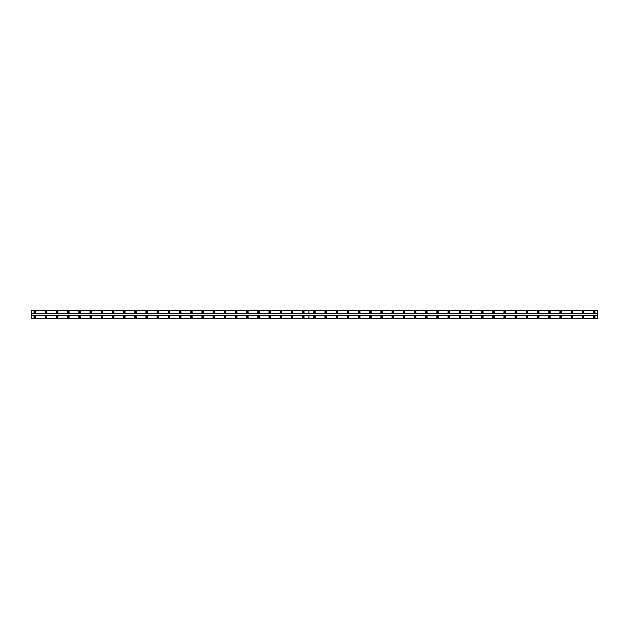 <?xml version="1.0" encoding="UTF-8"?>
<svg xmlns="http://www.w3.org/2000/svg" width="629" height="629" viewBox="0 0 629 629"><rect width="100%" height="100%" fill="white"/><g stroke="black" fill="none" stroke-linecap="round" stroke-linejoin="round"><path stroke-width="0.94" d="M45.996 316.12A0.841 0.841 0 0 0 45.154 316.961A0.841 0.841 0 0 0 45.996 317.802A0.841 0.841 0 0 0 46.837 316.961A0.841 0.841 0 0 0 45.996 316.12M57.184 316.12A0.841 0.841 0 0 0 56.343 316.961A0.841 0.841 0 0 0 57.184 317.802A0.841 0.841 0 0 0 58.017 316.961A0.841 0.841 0 0 0 57.184 316.12M68.372 316.12A0.841 0.841 0 0 0 67.531 316.961A0.841 0.841 0 0 0 68.372 317.802A0.841 0.841 0 0 0 69.206 316.961A0.841 0.841 0 0 0 68.372 316.12M79.561 316.12A0.841 0.841 0 0 0 78.719 316.961A0.841 0.841 0 0 0 79.561 317.802A0.841 0.841 0 0 0 80.394 316.961A0.841 0.841 0 0 0 79.561 316.12M90.749 316.12A0.841 0.841 0 0 0 89.908 316.961A0.841 0.841 0 0 0 90.749 317.802A0.841 0.841 0 0 0 91.582 316.961A0.841 0.841 0 0 0 90.749 316.12M101.929 316.12A0.841 0.841 0 0 0 101.096 316.961A0.841 0.841 0 0 0 101.929 317.802A0.841 0.841 0 0 0 102.771 316.961A0.841 0.841 0 0 0 101.929 316.12M113.118 316.12A0.841 0.841 0 0 0 112.284 316.961A0.841 0.841 0 0 0 113.118 317.802A0.841 0.841 0 0 0 113.959 316.961A0.841 0.841 0 0 0 113.118 316.12M124.306 316.12A0.841 0.841 0 0 0 123.473 316.961A0.841 0.841 0 0 0 124.306 317.802A0.841 0.841 0 0 0 125.147 316.961A0.841 0.841 0 0 0 124.306 316.12M135.494 316.12A0.841 0.841 0 0 0 134.653 316.961A0.841 0.841 0 0 0 135.494 317.802A0.841 0.841 0 0 0 136.336 316.961A0.841 0.841 0 0 0 135.494 316.12M146.683 316.12A0.841 0.841 0 0 0 145.842 316.961A0.841 0.841 0 0 0 146.683 317.802A0.841 0.841 0 0 0 147.524 316.961A0.841 0.841 0 0 0 146.683 316.12M157.871 316.12A0.841 0.841 0 0 0 157.03 316.961A0.841 0.841 0 0 0 157.871 317.802A0.841 0.841 0 0 0 158.712 316.961A0.841 0.841 0 0 0 157.871 316.12M169.059 316.12A0.841 0.841 0 0 0 168.218 316.961A0.841 0.841 0 0 0 169.059 317.802A0.841 0.841 0 0 0 169.901 316.961A0.841 0.841 0 0 0 169.059 316.12M180.248 316.12A0.841 0.841 0 0 0 179.407 316.961A0.841 0.841 0 0 0 180.248 317.802A0.841 0.841 0 0 0 181.089 316.961A0.841 0.841 0 0 0 180.248 316.12M191.436 316.12A0.841 0.841 0 0 0 190.595 316.961A0.841 0.841 0 0 0 191.436 317.802A0.841 0.841 0 0 0 192.277 316.961A0.841 0.841 0 0 0 191.436 316.12M202.624 316.12A0.841 0.841 0 0 0 201.783 316.961A0.841 0.841 0 0 0 202.624 317.802A0.841 0.841 0 0 0 203.458 316.961A0.841 0.841 0 0 0 202.624 316.12M213.813 316.12A0.841 0.841 0 0 0 212.972 316.961A0.841 0.841 0 0 0 213.813 317.802A0.841 0.841 0 0 0 214.646 316.961A0.841 0.841 0 0 0 213.813 316.12M225.001 316.12A0.841 0.841 0 0 0 224.16 316.961A0.841 0.841 0 0 0 225.001 317.802A0.841 0.841 0 0 0 225.835 316.961A0.841 0.841 0 0 0 225.001 316.12M236.189 316.12A0.841 0.841 0 0 0 235.348 316.961A0.841 0.841 0 0 0 236.189 317.802A0.841 0.841 0 0 0 237.023 316.961A0.841 0.841 0 0 0 236.189 316.12M247.37 316.12A0.841 0.841 0 0 0 246.537 316.961A0.841 0.841 0 0 0 247.37 317.802A0.841 0.841 0 0 0 248.211 316.961A0.841 0.841 0 0 0 247.37 316.12M258.558 316.12A0.841 0.841 0 0 0 257.725 316.961A0.841 0.841 0 0 0 258.558 317.802A0.841 0.841 0 0 0 259.4 316.961A0.841 0.841 0 0 0 258.558 316.12M269.747 316.12A0.841 0.841 0 0 0 268.913 316.961A0.841 0.841 0 0 0 269.747 317.802A0.841 0.841 0 0 0 270.588 316.961A0.841 0.841 0 0 0 269.747 316.12M280.935 316.12A0.841 0.841 0 0 0 280.102 316.961A0.841 0.841 0 0 0 280.935 317.802A0.841 0.841 0 0 0 281.776 316.961A0.841 0.841 0 0 0 280.935 316.12M292.123 316.12A0.841 0.841 0 0 0 291.282 316.961A0.841 0.841 0 0 0 292.123 317.802A0.841 0.841 0 0 0 292.965 316.961A0.841 0.841 0 0 0 292.123 316.12M303.312 316.12A0.841 0.841 0 0 0 302.47 316.961A0.841 0.841 0 0 0 303.312 317.802A0.841 0.841 0 0 0 304.153 316.961A0.841 0.841 0 0 0 303.312 316.12M34.807 316.12A0.841 0.841 0 0 0 33.966 316.961A0.841 0.841 0 0 0 34.807 317.802A0.841 0.841 0 0 0 35.649 316.961A0.841 0.841 0 0 0 34.807 316.12M45.996 311.198A0.841 0.841 0 0 0 45.154 312.039A0.841 0.841 0 0 0 45.996 312.88A0.841 0.841 0 0 0 46.837 312.039A0.841 0.841 0 0 0 45.996 311.198M57.184 311.198A0.841 0.841 0 0 0 56.343 312.039A0.841 0.841 0 0 0 57.184 312.88A0.841 0.841 0 0 0 58.017 312.039A0.841 0.841 0 0 0 57.184 311.198M68.372 311.198A0.841 0.841 0 0 0 67.531 312.039A0.841 0.841 0 0 0 68.372 312.88A0.841 0.841 0 0 0 69.206 312.039A0.841 0.841 0 0 0 68.372 311.198M79.561 311.198A0.841 0.841 0 0 0 78.719 312.039A0.841 0.841 0 0 0 79.561 312.88A0.841 0.841 0 0 0 80.394 312.039A0.841 0.841 0 0 0 79.561 311.198M90.749 311.198A0.841 0.841 0 0 0 89.908 312.039A0.841 0.841 0 0 0 90.749 312.88A0.841 0.841 0 0 0 91.582 312.039A0.841 0.841 0 0 0 90.749 311.198M101.929 311.198A0.841 0.841 0 0 0 101.096 312.039A0.841 0.841 0 0 0 101.929 312.88A0.841 0.841 0 0 0 102.771 312.039A0.841 0.841 0 0 0 101.929 311.198M113.118 311.198A0.841 0.841 0 0 0 112.284 312.039A0.841 0.841 0 0 0 113.118 312.88A0.841 0.841 0 0 0 113.959 312.039A0.841 0.841 0 0 0 113.118 311.198M124.306 311.198A0.841 0.841 0 0 0 123.473 312.039A0.841 0.841 0 0 0 124.306 312.88A0.841 0.841 0 0 0 125.147 312.039A0.841 0.841 0 0 0 124.306 311.198M135.494 311.198A0.841 0.841 0 0 0 134.653 312.039A0.841 0.841 0 0 0 135.494 312.88A0.841 0.841 0 0 0 136.336 312.039A0.841 0.841 0 0 0 135.494 311.198M146.683 311.198A0.841 0.841 0 0 0 145.842 312.039A0.841 0.841 0 0 0 146.683 312.88A0.841 0.841 0 0 0 147.524 312.039A0.841 0.841 0 0 0 146.683 311.198M157.871 311.198A0.841 0.841 0 0 0 157.03 312.039A0.841 0.841 0 0 0 157.871 312.88A0.841 0.841 0 0 0 158.712 312.039A0.841 0.841 0 0 0 157.871 311.198M169.059 311.198A0.841 0.841 0 0 0 168.218 312.039A0.841 0.841 0 0 0 169.059 312.88A0.841 0.841 0 0 0 169.901 312.039A0.841 0.841 0 0 0 169.059 311.198M180.248 311.198A0.841 0.841 0 0 0 179.407 312.039A0.841 0.841 0 0 0 180.248 312.88A0.841 0.841 0 0 0 181.089 312.039A0.841 0.841 0 0 0 180.248 311.198M191.436 311.198A0.841 0.841 0 0 0 190.595 312.039A0.841 0.841 0 0 0 191.436 312.88A0.841 0.841 0 0 0 192.277 312.039A0.841 0.841 0 0 0 191.436 311.198M202.624 311.198A0.841 0.841 0 0 0 201.783 312.039A0.841 0.841 0 0 0 202.624 312.88A0.841 0.841 0 0 0 203.458 312.039A0.841 0.841 0 0 0 202.624 311.198M213.813 311.198A0.841 0.841 0 0 0 212.972 312.039A0.841 0.841 0 0 0 213.813 312.88A0.841 0.841 0 0 0 214.646 312.039A0.841 0.841 0 0 0 213.813 311.198M225.001 311.198A0.841 0.841 0 0 0 224.16 312.039A0.841 0.841 0 0 0 225.001 312.88A0.841 0.841 0 0 0 225.835 312.039A0.841 0.841 0 0 0 225.001 311.198M236.189 311.198A0.841 0.841 0 0 0 235.348 312.039A0.841 0.841 0 0 0 236.189 312.88A0.841 0.841 0 0 0 237.023 312.039A0.841 0.841 0 0 0 236.189 311.198M247.37 311.198A0.841 0.841 0 0 0 246.537 312.039A0.841 0.841 0 0 0 247.37 312.88A0.841 0.841 0 0 0 248.211 312.039A0.841 0.841 0 0 0 247.37 311.198M258.558 311.198A0.841 0.841 0 0 0 257.725 312.039A0.841 0.841 0 0 0 258.558 312.88A0.841 0.841 0 0 0 259.4 312.039A0.841 0.841 0 0 0 258.558 311.198M269.747 311.198A0.841 0.841 0 0 0 268.913 312.039A0.841 0.841 0 0 0 269.747 312.88A0.841 0.841 0 0 0 270.588 312.039A0.841 0.841 0 0 0 269.747 311.198M280.935 311.198A0.841 0.841 0 0 0 280.102 312.039A0.841 0.841 0 0 0 280.935 312.88A0.841 0.841 0 0 0 281.776 312.039A0.841 0.841 0 0 0 280.935 311.198M292.123 311.198A0.841 0.841 0 0 0 291.282 312.039A0.841 0.841 0 0 0 292.123 312.88A0.841 0.841 0 0 0 292.965 312.039A0.841 0.841 0 0 0 292.123 311.198M303.312 311.198A0.841 0.841 0 0 0 302.47 312.039A0.841 0.841 0 0 0 303.312 312.88A0.841 0.841 0 0 0 304.153 312.039A0.841 0.841 0 0 0 303.312 311.198M34.807 311.198A0.841 0.841 0 0 0 33.966 312.039A0.841 0.841 0 0 0 34.807 312.88A0.841 0.841 0 0 0 35.649 312.039A0.841 0.841 0 0 0 34.807 311.198M45.996 312.542A0.503 0.503 0 0 1 45.492 312.039A0.503 0.503 0 0 1 45.996 311.536A0.503 0.503 0 0 1 46.499 312.039A0.503 0.503 0 0 1 45.996 312.542M57.184 312.542A0.503 0.503 0 0 1 56.681 312.039A0.503 0.503 0 0 1 57.184 311.536A0.503 0.503 0 0 1 57.687 312.039A0.503 0.503 0 0 1 57.184 312.542M68.372 312.542A0.503 0.503 0 0 1 67.869 312.039A0.503 0.503 0 0 1 68.372 311.536A0.503 0.503 0 0 1 68.876 312.039A0.503 0.503 0 0 1 68.372 312.542M79.561 312.542A0.503 0.503 0 0 1 79.057 312.039A0.503 0.503 0 0 1 79.561 311.536A0.503 0.503 0 0 1 80.064 312.039A0.503 0.503 0 0 1 79.561 312.542M90.749 312.542A0.503 0.503 0 0 1 90.238 312.039A0.503 0.503 0 0 1 90.749 311.536A0.503 0.503 0 0 1 91.252 312.039A0.503 0.503 0 0 1 90.749 312.542M101.929 312.542A0.503 0.503 0 0 1 101.426 312.039A0.503 0.503 0 0 1 101.929 311.536A0.503 0.503 0 0 1 102.433 312.039A0.503 0.503 0 0 1 101.929 312.542M113.118 312.542A0.503 0.503 0 0 1 112.615 312.039A0.503 0.503 0 0 1 113.118 311.536A0.503 0.503 0 0 1 113.621 312.039A0.503 0.503 0 0 1 113.118 312.542M124.306 312.542A0.503 0.503 0 0 1 123.803 312.039A0.503 0.503 0 0 1 124.306 311.536A0.503 0.503 0 0 1 124.809 312.039A0.503 0.503 0 0 1 124.306 312.542M135.494 312.542A0.503 0.503 0 0 1 134.991 312.039A0.503 0.503 0 0 1 135.494 311.536A0.503 0.503 0 0 1 135.998 312.039A0.503 0.503 0 0 1 135.494 312.542M146.683 312.542A0.503 0.503 0 0 1 146.18 312.039A0.503 0.503 0 0 1 146.683 311.536A0.503 0.503 0 0 1 147.186 312.039A0.503 0.503 0 0 1 146.683 312.542M157.871 312.542A0.503 0.503 0 0 1 157.368 312.039A0.503 0.503 0 0 1 157.871 311.536A0.503 0.503 0 0 1 158.374 312.039A0.503 0.503 0 0 1 157.871 312.542M169.059 312.542A0.503 0.503 0 0 1 168.556 312.039A0.503 0.503 0 0 1 169.059 311.536A0.503 0.503 0 0 1 169.563 312.039A0.503 0.503 0 0 1 169.059 312.542M180.248 312.542A0.503 0.503 0 0 1 179.745 312.039A0.503 0.503 0 0 1 180.248 311.536A0.503 0.503 0 0 1 180.751 312.039A0.503 0.503 0 0 1 180.248 312.542M191.436 312.542A0.503 0.503 0 0 1 190.933 312.039A0.503 0.503 0 0 1 191.436 311.536A0.503 0.503 0 0 1 191.939 312.039A0.503 0.503 0 0 1 191.436 312.542M202.624 312.542A0.503 0.503 0 0 1 202.121 312.039A0.503 0.503 0 0 1 202.624 311.536A0.503 0.503 0 0 1 203.128 312.039A0.503 0.503 0 0 1 202.624 312.542M213.813 312.542A0.503 0.503 0 0 1 213.31 312.039A0.503 0.503 0 0 1 213.813 311.536A0.503 0.503 0 0 1 214.316 312.039A0.503 0.503 0 0 1 213.813 312.542M225.001 312.542A0.503 0.503 0 0 1 224.498 312.039A0.503 0.503 0 0 1 225.001 311.536A0.503 0.503 0 0 1 225.504 312.039A0.503 0.503 0 0 1 225.001 312.542M236.189 312.542A0.503 0.503 0 0 1 235.678 312.039A0.503 0.503 0 0 1 236.189 311.536A0.503 0.503 0 0 1 236.693 312.039A0.503 0.503 0 0 1 236.189 312.542M247.37 312.542A0.503 0.503 0 0 1 246.867 312.039A0.503 0.503 0 0 1 247.37 311.536A0.503 0.503 0 0 1 247.873 312.039A0.503 0.503 0 0 1 247.37 312.542M258.558 312.542A0.503 0.503 0 0 1 258.055 312.039A0.503 0.503 0 0 1 258.558 311.536A0.503 0.503 0 0 1 259.062 312.039A0.503 0.503 0 0 1 258.558 312.542M269.747 312.542A0.503 0.503 0 0 1 269.243 312.039A0.503 0.503 0 0 1 269.747 311.536A0.503 0.503 0 0 1 270.25 312.039A0.503 0.503 0 0 1 269.747 312.542M280.935 312.542A0.503 0.503 0 0 1 280.432 312.039A0.503 0.503 0 0 1 280.935 311.536A0.503 0.503 0 0 1 281.438 312.039A0.503 0.503 0 0 1 280.935 312.542M292.123 312.542A0.503 0.503 0 0 1 291.62 312.039A0.503 0.503 0 0 1 292.123 311.536A0.503 0.503 0 0 1 292.627 312.039A0.503 0.503 0 0 1 292.123 312.542M303.312 312.542A0.503 0.503 0 0 1 302.808 312.039A0.503 0.503 0 0 1 303.312 311.536A0.503 0.503 0 0 1 303.815 312.039A0.503 0.503 0 0 1 303.312 312.542M34.807 312.542A0.503 0.503 0 0 1 34.304 312.039A0.503 0.503 0 0 1 34.807 311.536A0.503 0.503 0 0 1 35.31 312.039A0.503 0.503 0 0 1 34.807 312.542M45.996 317.464A0.503 0.503 0 0 1 45.492 316.961A0.503 0.503 0 0 1 45.996 316.458A0.503 0.503 0 0 1 46.499 316.961A0.503 0.503 0 0 1 45.996 317.464M57.184 317.464A0.503 0.503 0 0 1 56.681 316.961A0.503 0.503 0 0 1 57.184 316.458A0.503 0.503 0 0 1 57.687 316.961A0.503 0.503 0 0 1 57.184 317.464M68.372 317.464A0.503 0.503 0 0 1 67.869 316.961A0.503 0.503 0 0 1 68.372 316.458A0.503 0.503 0 0 1 68.876 316.961A0.503 0.503 0 0 1 68.372 317.464M79.561 317.464A0.503 0.503 0 0 1 79.057 316.961A0.503 0.503 0 0 1 79.561 316.458A0.503 0.503 0 0 1 80.064 316.961A0.503 0.503 0 0 1 79.561 317.464M90.749 317.464A0.503 0.503 0 0 1 90.238 316.961A0.503 0.503 0 0 1 90.749 316.458A0.503 0.503 0 0 1 91.252 316.961A0.503 0.503 0 0 1 90.749 317.464M101.929 317.464A0.503 0.503 0 0 1 101.426 316.961A0.503 0.503 0 0 1 101.929 316.458A0.503 0.503 0 0 1 102.433 316.961A0.503 0.503 0 0 1 101.929 317.464M113.118 317.464A0.503 0.503 0 0 1 112.615 316.961A0.503 0.503 0 0 1 113.118 316.458A0.503 0.503 0 0 1 113.621 316.961A0.503 0.503 0 0 1 113.118 317.464M124.306 317.464A0.503 0.503 0 0 1 123.803 316.961A0.503 0.503 0 0 1 124.306 316.458A0.503 0.503 0 0 1 124.809 316.961A0.503 0.503 0 0 1 124.306 317.464M135.494 317.464A0.503 0.503 0 0 1 134.991 316.961A0.503 0.503 0 0 1 135.494 316.458A0.503 0.503 0 0 1 135.998 316.961A0.503 0.503 0 0 1 135.494 317.464M146.683 317.464A0.503 0.503 0 0 1 146.18 316.961A0.503 0.503 0 0 1 146.683 316.458A0.503 0.503 0 0 1 147.186 316.961A0.503 0.503 0 0 1 146.683 317.464M157.871 317.464A0.503 0.503 0 0 1 157.368 316.961A0.503 0.503 0 0 1 157.871 316.458A0.503 0.503 0 0 1 158.374 316.961A0.503 0.503 0 0 1 157.871 317.464M169.059 317.464A0.503 0.503 0 0 1 168.556 316.961A0.503 0.503 0 0 1 169.059 316.458A0.503 0.503 0 0 1 169.563 316.961A0.503 0.503 0 0 1 169.059 317.464M180.248 317.464A0.503 0.503 0 0 1 179.745 316.961A0.503 0.503 0 0 1 180.248 316.458A0.503 0.503 0 0 1 180.751 316.961A0.503 0.503 0 0 1 180.248 317.464M191.436 317.464A0.503 0.503 0 0 1 190.933 316.961A0.503 0.503 0 0 1 191.436 316.458A0.503 0.503 0 0 1 191.939 316.961A0.503 0.503 0 0 1 191.436 317.464M202.624 317.464A0.503 0.503 0 0 1 202.121 316.961A0.503 0.503 0 0 1 202.624 316.458A0.503 0.503 0 0 1 203.128 316.961A0.503 0.503 0 0 1 202.624 317.464M213.813 317.464A0.503 0.503 0 0 1 213.31 316.961A0.503 0.503 0 0 1 213.813 316.458A0.503 0.503 0 0 1 214.316 316.961A0.503 0.503 0 0 1 213.813 317.464M225.001 317.464A0.503 0.503 0 0 1 224.498 316.961A0.503 0.503 0 0 1 225.001 316.458A0.503 0.503 0 0 1 225.504 316.961A0.503 0.503 0 0 1 225.001 317.464M236.189 317.464A0.503 0.503 0 0 1 235.678 316.961A0.503 0.503 0 0 1 236.189 316.458A0.503 0.503 0 0 1 236.693 316.961A0.503 0.503 0 0 1 236.189 317.464M247.37 317.464A0.503 0.503 0 0 1 246.867 316.961A0.503 0.503 0 0 1 247.37 316.458A0.503 0.503 0 0 1 247.873 316.961A0.503 0.503 0 0 1 247.37 317.464M258.558 317.464A0.503 0.503 0 0 1 258.055 316.961A0.503 0.503 0 0 1 258.558 316.458A0.503 0.503 0 0 1 259.062 316.961A0.503 0.503 0 0 1 258.558 317.464M269.747 317.464A0.503 0.503 0 0 1 269.243 316.961A0.503 0.503 0 0 1 269.747 316.458A0.503 0.503 0 0 1 270.25 316.961A0.503 0.503 0 0 1 269.747 317.464M280.935 317.464A0.503 0.503 0 0 1 280.432 316.961A0.503 0.503 0 0 1 280.935 316.458A0.503 0.503 0 0 1 281.438 316.961A0.503 0.503 0 0 1 280.935 317.464M292.123 317.464A0.503 0.503 0 0 1 291.62 316.961A0.503 0.503 0 0 1 292.123 316.458A0.503 0.503 0 0 1 292.627 316.961A0.503 0.503 0 0 1 292.123 317.464M303.312 317.464A0.503 0.503 0 0 1 302.808 316.961A0.503 0.503 0 0 1 303.312 316.458A0.503 0.503 0 0 1 303.815 316.961A0.503 0.503 0 0 1 303.312 317.464M34.807 317.464A0.503 0.503 0 0 1 34.304 316.961A0.503 0.503 0 0 1 34.807 316.458A0.503 0.503 0 0 1 35.31 316.961A0.503 0.503 0 0 1 34.807 317.464M314.5 312.542A0.503 0.503 0 0 1 313.997 312.039A0.503 0.503 0 0 1 314.5 311.536A0.503 0.503 0 0 1 315.003 312.039A0.503 0.503 0 0 1 314.5 312.542M325.688 312.542A0.503 0.503 0 0 1 325.185 312.039A0.503 0.503 0 0 1 325.688 311.536A0.503 0.503 0 0 1 326.192 312.039A0.503 0.503 0 0 1 325.688 312.542M336.877 312.542A0.503 0.503 0 0 1 336.373 312.039A0.503 0.503 0 0 1 336.877 311.536A0.503 0.503 0 0 1 337.38 312.039A0.503 0.503 0 0 1 336.877 312.542M348.065 312.542A0.503 0.503 0 0 1 347.562 312.039A0.503 0.503 0 0 1 348.065 311.536A0.503 0.503 0 0 1 348.568 312.039A0.503 0.503 0 0 1 348.065 312.542M359.253 312.542A0.503 0.503 0 0 1 358.75 312.039A0.503 0.503 0 0 1 359.253 311.536A0.503 0.503 0 0 1 359.757 312.039A0.503 0.503 0 0 1 359.253 312.542M370.442 312.542A0.503 0.503 0 0 1 369.938 312.039A0.503 0.503 0 0 1 370.442 311.536A0.503 0.503 0 0 1 370.945 312.039A0.503 0.503 0 0 1 370.442 312.542M381.63 312.542A0.503 0.503 0 0 1 381.127 312.039A0.503 0.503 0 0 1 381.63 311.536A0.503 0.503 0 0 1 382.133 312.039A0.503 0.503 0 0 1 381.63 312.542M392.811 312.542A0.503 0.503 0 0 1 392.307 312.039A0.503 0.503 0 0 1 392.811 311.536A0.503 0.503 0 0 1 393.322 312.039A0.503 0.503 0 0 1 392.811 312.542M403.999 312.542A0.503 0.503 0 0 1 403.496 312.039A0.503 0.503 0 0 1 403.999 311.536A0.503 0.503 0 0 1 404.502 312.039A0.503 0.503 0 0 1 403.999 312.542M415.187 312.542A0.503 0.503 0 0 1 414.684 312.039A0.503 0.503 0 0 1 415.187 311.536A0.503 0.503 0 0 1 415.69 312.039A0.503 0.503 0 0 1 415.187 312.542M426.376 312.542A0.503 0.503 0 0 1 425.872 312.039A0.503 0.503 0 0 1 426.376 311.536A0.503 0.503 0 0 1 426.879 312.039A0.503 0.503 0 0 1 426.376 312.542M437.564 312.542A0.503 0.503 0 0 1 437.061 312.039A0.503 0.503 0 0 1 437.564 311.536A0.503 0.503 0 0 1 438.067 312.039A0.503 0.503 0 0 1 437.564 312.542M448.752 312.542A0.503 0.503 0 0 1 448.249 312.039A0.503 0.503 0 0 1 448.752 311.536A0.503 0.503 0 0 1 449.255 312.039A0.503 0.503 0 0 1 448.752 312.542M459.941 312.542A0.503 0.503 0 0 1 459.437 312.039A0.503 0.503 0 0 1 459.941 311.536A0.503 0.503 0 0 1 460.444 312.039A0.503 0.503 0 0 1 459.941 312.542M471.129 312.542A0.503 0.503 0 0 1 470.626 312.039A0.503 0.503 0 0 1 471.129 311.536A0.503 0.503 0 0 1 471.632 312.039A0.503 0.503 0 0 1 471.129 312.542M482.317 312.542A0.503 0.503 0 0 1 481.814 312.039A0.503 0.503 0 0 1 482.317 311.536A0.503 0.503 0 0 1 482.82 312.039A0.503 0.503 0 0 1 482.317 312.542M493.506 312.542A0.503 0.503 0 0 1 493.002 312.039A0.503 0.503 0 0 1 493.506 311.536A0.503 0.503 0 0 1 494.009 312.039A0.503 0.503 0 0 1 493.506 312.542M504.694 312.542A0.503 0.503 0 0 1 504.191 312.039A0.503 0.503 0 0 1 504.694 311.536A0.503 0.503 0 0 1 505.197 312.039A0.503 0.503 0 0 1 504.694 312.542M515.882 312.542A0.503 0.503 0 0 1 515.379 312.039A0.503 0.503 0 0 1 515.882 311.536A0.503 0.503 0 0 1 516.385 312.039A0.503 0.503 0 0 1 515.882 312.542M527.071 312.542A0.503 0.503 0 0 1 526.567 312.039A0.503 0.503 0 0 1 527.071 311.536A0.503 0.503 0 0 1 527.574 312.039A0.503 0.503 0 0 1 527.071 312.542M538.251 312.542A0.503 0.503 0 0 1 537.748 312.039A0.503 0.503 0 0 1 538.251 311.536A0.503 0.503 0 0 1 538.762 312.039A0.503 0.503 0 0 1 538.251 312.542M549.439 312.542A0.503 0.503 0 0 1 548.936 312.039A0.503 0.503 0 0 1 549.439 311.536A0.503 0.503 0 0 1 549.943 312.039A0.503 0.503 0 0 1 549.439 312.542M560.628 312.542A0.503 0.503 0 0 1 560.125 312.039A0.503 0.503 0 0 1 560.628 311.536A0.503 0.503 0 0 1 561.131 312.039A0.503 0.503 0 0 1 560.628 312.542M571.816 312.542A0.503 0.503 0 0 1 571.313 312.039A0.503 0.503 0 0 1 571.816 311.536A0.503 0.503 0 0 1 572.319 312.039A0.503 0.503 0 0 1 571.816 312.542M583.004 312.542A0.503 0.503 0 0 1 582.501 312.039A0.503 0.503 0 0 1 583.004 311.536A0.503 0.503 0 0 1 583.508 312.039A0.503 0.503 0 0 1 583.004 312.542M594.193 312.542A0.503 0.503 0 0 1 593.69 312.039A0.503 0.503 0 0 1 594.193 311.536A0.503 0.503 0 0 1 594.696 312.039A0.503 0.503 0 0 1 594.193 312.542M314.5 316.12A0.841 0.841 0 0 0 313.659 316.961A0.841 0.841 0 0 0 314.5 317.802A0.841 0.841 0 0 0 315.341 316.961A0.841 0.841 0 0 0 314.5 316.12M325.688 316.12A0.841 0.841 0 0 0 324.847 316.961A0.841 0.841 0 0 0 325.688 317.802A0.841 0.841 0 0 0 326.53 316.961A0.841 0.841 0 0 0 325.688 316.12M336.877 316.12A0.841 0.841 0 0 0 336.035 316.961A0.841 0.841 0 0 0 336.877 317.802A0.841 0.841 0 0 0 337.718 316.961A0.841 0.841 0 0 0 336.877 316.12M348.065 316.12A0.841 0.841 0 0 0 347.224 316.961A0.841 0.841 0 0 0 348.065 317.802A0.841 0.841 0 0 0 348.898 316.961A0.841 0.841 0 0 0 348.065 316.12M359.253 316.12A0.841 0.841 0 0 0 358.412 316.961A0.841 0.841 0 0 0 359.253 317.802A0.841 0.841 0 0 0 360.087 316.961A0.841 0.841 0 0 0 359.253 316.12M370.442 316.12A0.841 0.841 0 0 0 369.6 316.961A0.841 0.841 0 0 0 370.442 317.802A0.841 0.841 0 0 0 371.275 316.961A0.841 0.841 0 0 0 370.442 316.12M381.63 316.12A0.841 0.841 0 0 0 380.789 316.961A0.841 0.841 0 0 0 381.63 317.802A0.841 0.841 0 0 0 382.463 316.961A0.841 0.841 0 0 0 381.63 316.12M392.811 316.12A0.841 0.841 0 0 0 391.977 316.961A0.841 0.841 0 0 0 392.811 317.802A0.841 0.841 0 0 0 393.652 316.961A0.841 0.841 0 0 0 392.811 316.12M403.999 316.12A0.841 0.841 0 0 0 403.165 316.961A0.841 0.841 0 0 0 403.999 317.802A0.841 0.841 0 0 0 404.84 316.961A0.841 0.841 0 0 0 403.999 316.12M415.187 316.12A0.841 0.841 0 0 0 414.354 316.961A0.841 0.841 0 0 0 415.187 317.802A0.841 0.841 0 0 0 416.028 316.961A0.841 0.841 0 0 0 415.187 316.12M426.376 316.12A0.841 0.841 0 0 0 425.542 316.961A0.841 0.841 0 0 0 426.376 317.802A0.841 0.841 0 0 0 427.217 316.961A0.841 0.841 0 0 0 426.376 316.12M437.564 316.12A0.841 0.841 0 0 0 436.723 316.961A0.841 0.841 0 0 0 437.564 317.802A0.841 0.841 0 0 0 438.405 316.961A0.841 0.841 0 0 0 437.564 316.12M448.752 316.12A0.841 0.841 0 0 0 447.911 316.961A0.841 0.841 0 0 0 448.752 317.802A0.841 0.841 0 0 0 449.593 316.961A0.841 0.841 0 0 0 448.752 316.12M459.941 316.12A0.841 0.841 0 0 0 459.099 316.961A0.841 0.841 0 0 0 459.941 317.802A0.841 0.841 0 0 0 460.782 316.961A0.841 0.841 0 0 0 459.941 316.12M471.129 316.12A0.841 0.841 0 0 0 470.288 316.961A0.841 0.841 0 0 0 471.129 317.802A0.841 0.841 0 0 0 471.97 316.961A0.841 0.841 0 0 0 471.129 316.12M482.317 316.12A0.841 0.841 0 0 0 481.476 316.961A0.841 0.841 0 0 0 482.317 317.802A0.841 0.841 0 0 0 483.158 316.961A0.841 0.841 0 0 0 482.317 316.12M493.506 316.12A0.841 0.841 0 0 0 492.664 316.961A0.841 0.841 0 0 0 493.506 317.802A0.841 0.841 0 0 0 494.347 316.961A0.841 0.841 0 0 0 493.506 316.12M504.694 316.12A0.841 0.841 0 0 0 503.853 316.961A0.841 0.841 0 0 0 504.694 317.802A0.841 0.841 0 0 0 505.527 316.961A0.841 0.841 0 0 0 504.694 316.12M515.882 316.12A0.841 0.841 0 0 0 515.041 316.961A0.841 0.841 0 0 0 515.882 317.802A0.841 0.841 0 0 0 516.716 316.961A0.841 0.841 0 0 0 515.882 316.12M527.071 316.12A0.841 0.841 0 0 0 526.229 316.961A0.841 0.841 0 0 0 527.071 317.802A0.841 0.841 0 0 0 527.904 316.961A0.841 0.841 0 0 0 527.071 316.12M538.251 316.12A0.841 0.841 0 0 0 537.418 316.961A0.841 0.841 0 0 0 538.251 317.802A0.841 0.841 0 0 0 539.092 316.961A0.841 0.841 0 0 0 538.251 316.12M549.439 316.12A0.841 0.841 0 0 0 548.606 316.961A0.841 0.841 0 0 0 549.439 317.802A0.841 0.841 0 0 0 550.281 316.961A0.841 0.841 0 0 0 549.439 316.12M560.628 316.12A0.841 0.841 0 0 0 559.794 316.961A0.841 0.841 0 0 0 560.628 317.802A0.841 0.841 0 0 0 561.469 316.961A0.841 0.841 0 0 0 560.628 316.12M571.816 316.12A0.841 0.841 0 0 0 570.983 316.961A0.841 0.841 0 0 0 571.816 317.802A0.841 0.841 0 0 0 572.657 316.961A0.841 0.841 0 0 0 571.816 316.12M583.004 316.12A0.841 0.841 0 0 0 582.163 316.961A0.841 0.841 0 0 0 583.004 317.802A0.841 0.841 0 0 0 583.846 316.961A0.841 0.841 0 0 0 583.004 316.12M594.193 316.12A0.841 0.841 0 0 0 593.351 316.961A0.841 0.841 0 0 0 594.193 317.802A0.841 0.841 0 0 0 595.034 316.961A0.841 0.841 0 0 0 594.193 316.12M314.5 311.198A0.841 0.841 0 0 0 313.659 312.039A0.841 0.841 0 0 0 314.5 312.88A0.841 0.841 0 0 0 315.341 312.039A0.841 0.841 0 0 0 314.5 311.198M325.688 311.198A0.841 0.841 0 0 0 324.847 312.039A0.841 0.841 0 0 0 325.688 312.88A0.841 0.841 0 0 0 326.53 312.039A0.841 0.841 0 0 0 325.688 311.198M336.877 311.198A0.841 0.841 0 0 0 336.035 312.039A0.841 0.841 0 0 0 336.877 312.88A0.841 0.841 0 0 0 337.718 312.039A0.841 0.841 0 0 0 336.877 311.198M348.065 311.198A0.841 0.841 0 0 0 347.224 312.039A0.841 0.841 0 0 0 348.065 312.88A0.841 0.841 0 0 0 348.898 312.039A0.841 0.841 0 0 0 348.065 311.198M359.253 311.198A0.841 0.841 0 0 0 358.412 312.039A0.841 0.841 0 0 0 359.253 312.88A0.841 0.841 0 0 0 360.087 312.039A0.841 0.841 0 0 0 359.253 311.198M370.442 311.198A0.841 0.841 0 0 0 369.6 312.039A0.841 0.841 0 0 0 370.442 312.88A0.841 0.841 0 0 0 371.275 312.039A0.841 0.841 0 0 0 370.442 311.198M381.63 311.198A0.841 0.841 0 0 0 380.789 312.039A0.841 0.841 0 0 0 381.63 312.88A0.841 0.841 0 0 0 382.463 312.039A0.841 0.841 0 0 0 381.63 311.198M392.811 311.198A0.841 0.841 0 0 0 391.977 312.039A0.841 0.841 0 0 0 392.811 312.88A0.841 0.841 0 0 0 393.652 312.039A0.841 0.841 0 0 0 392.811 311.198M403.999 311.198A0.841 0.841 0 0 0 403.165 312.039A0.841 0.841 0 0 0 403.999 312.88A0.841 0.841 0 0 0 404.84 312.039A0.841 0.841 0 0 0 403.999 311.198M415.187 311.198A0.841 0.841 0 0 0 414.354 312.039A0.841 0.841 0 0 0 415.187 312.88A0.841 0.841 0 0 0 416.028 312.039A0.841 0.841 0 0 0 415.187 311.198M426.376 311.198A0.841 0.841 0 0 0 425.542 312.039A0.841 0.841 0 0 0 426.376 312.88A0.841 0.841 0 0 0 427.217 312.039A0.841 0.841 0 0 0 426.376 311.198M437.564 311.198A0.841 0.841 0 0 0 436.723 312.039A0.841 0.841 0 0 0 437.564 312.88A0.841 0.841 0 0 0 438.405 312.039A0.841 0.841 0 0 0 437.564 311.198M448.752 311.198A0.841 0.841 0 0 0 447.911 312.039A0.841 0.841 0 0 0 448.752 312.88A0.841 0.841 0 0 0 449.593 312.039A0.841 0.841 0 0 0 448.752 311.198M459.941 311.198A0.841 0.841 0 0 0 459.099 312.039A0.841 0.841 0 0 0 459.941 312.88A0.841 0.841 0 0 0 460.782 312.039A0.841 0.841 0 0 0 459.941 311.198M471.129 311.198A0.841 0.841 0 0 0 470.288 312.039A0.841 0.841 0 0 0 471.129 312.88A0.841 0.841 0 0 0 471.97 312.039A0.841 0.841 0 0 0 471.129 311.198M482.317 311.198A0.841 0.841 0 0 0 481.476 312.039A0.841 0.841 0 0 0 482.317 312.88A0.841 0.841 0 0 0 483.158 312.039A0.841 0.841 0 0 0 482.317 311.198M493.506 311.198A0.841 0.841 0 0 0 492.664 312.039A0.841 0.841 0 0 0 493.506 312.88A0.841 0.841 0 0 0 494.347 312.039A0.841 0.841 0 0 0 493.506 311.198M504.694 311.198A0.841 0.841 0 0 0 503.853 312.039A0.841 0.841 0 0 0 504.694 312.88A0.841 0.841 0 0 0 505.527 312.039A0.841 0.841 0 0 0 504.694 311.198M515.882 311.198A0.841 0.841 0 0 0 515.041 312.039A0.841 0.841 0 0 0 515.882 312.88A0.841 0.841 0 0 0 516.716 312.039A0.841 0.841 0 0 0 515.882 311.198M527.071 311.198A0.841 0.841 0 0 0 526.229 312.039A0.841 0.841 0 0 0 527.071 312.88A0.841 0.841 0 0 0 527.904 312.039A0.841 0.841 0 0 0 527.071 311.198M538.251 311.198A0.841 0.841 0 0 0 537.418 312.039A0.841 0.841 0 0 0 538.251 312.88A0.841 0.841 0 0 0 539.092 312.039A0.841 0.841 0 0 0 538.251 311.198M549.439 311.198A0.841 0.841 0 0 0 548.606 312.039A0.841 0.841 0 0 0 549.439 312.88A0.841 0.841 0 0 0 550.281 312.039A0.841 0.841 0 0 0 549.439 311.198M560.628 311.198A0.841 0.841 0 0 0 559.794 312.039A0.841 0.841 0 0 0 560.628 312.88A0.841 0.841 0 0 0 561.469 312.039A0.841 0.841 0 0 0 560.628 311.198M571.816 311.198A0.841 0.841 0 0 0 570.983 312.039A0.841 0.841 0 0 0 571.816 312.88A0.841 0.841 0 0 0 572.657 312.039A0.841 0.841 0 0 0 571.816 311.198M583.004 311.198A0.841 0.841 0 0 0 582.163 312.039A0.841 0.841 0 0 0 583.004 312.88A0.841 0.841 0 0 0 583.846 312.039A0.841 0.841 0 0 0 583.004 311.198M594.193 311.198A0.841 0.841 0 0 0 593.351 312.039A0.841 0.841 0 0 0 594.193 312.88A0.841 0.841 0 0 0 595.034 312.039A0.841 0.841 0 0 0 594.193 311.198M314.5 317.464A0.503 0.503 0 0 1 313.997 316.961A0.503 0.503 0 0 1 314.5 316.458A0.503 0.503 0 0 1 315.003 316.961A0.503 0.503 0 0 1 314.5 317.464M325.688 317.464A0.503 0.503 0 0 1 325.185 316.961A0.503 0.503 0 0 1 325.688 316.458A0.503 0.503 0 0 1 326.192 316.961A0.503 0.503 0 0 1 325.688 317.464M336.877 317.464A0.503 0.503 0 0 1 336.373 316.961A0.503 0.503 0 0 1 336.877 316.458A0.503 0.503 0 0 1 337.38 316.961A0.503 0.503 0 0 1 336.877 317.464M348.065 317.464A0.503 0.503 0 0 1 347.562 316.961A0.503 0.503 0 0 1 348.065 316.458A0.503 0.503 0 0 1 348.568 316.961A0.503 0.503 0 0 1 348.065 317.464M359.253 317.464A0.503 0.503 0 0 1 358.75 316.961A0.503 0.503 0 0 1 359.253 316.458A0.503 0.503 0 0 1 359.757 316.961A0.503 0.503 0 0 1 359.253 317.464M370.442 317.464A0.503 0.503 0 0 1 369.938 316.961A0.503 0.503 0 0 1 370.442 316.458A0.503 0.503 0 0 1 370.945 316.961A0.503 0.503 0 0 1 370.442 317.464M381.63 317.464A0.503 0.503 0 0 1 381.127 316.961A0.503 0.503 0 0 1 381.63 316.458A0.503 0.503 0 0 1 382.133 316.961A0.503 0.503 0 0 1 381.63 317.464M392.811 317.464A0.503 0.503 0 0 1 392.307 316.961A0.503 0.503 0 0 1 392.811 316.458A0.503 0.503 0 0 1 393.322 316.961A0.503 0.503 0 0 1 392.811 317.464M403.999 317.464A0.503 0.503 0 0 1 403.496 316.961A0.503 0.503 0 0 1 403.999 316.458A0.503 0.503 0 0 1 404.502 316.961A0.503 0.503 0 0 1 403.999 317.464M415.187 317.464A0.503 0.503 0 0 1 414.684 316.961A0.503 0.503 0 0 1 415.187 316.458A0.503 0.503 0 0 1 415.69 316.961A0.503 0.503 0 0 1 415.187 317.464M426.376 317.464A0.503 0.503 0 0 1 425.872 316.961A0.503 0.503 0 0 1 426.376 316.458A0.503 0.503 0 0 1 426.879 316.961A0.503 0.503 0 0 1 426.376 317.464M437.564 317.464A0.503 0.503 0 0 1 437.061 316.961A0.503 0.503 0 0 1 437.564 316.458A0.503 0.503 0 0 1 438.067 316.961A0.503 0.503 0 0 1 437.564 317.464M448.752 317.464A0.503 0.503 0 0 1 448.249 316.961A0.503 0.503 0 0 1 448.752 316.458A0.503 0.503 0 0 1 449.255 316.961A0.503 0.503 0 0 1 448.752 317.464M459.941 317.464A0.503 0.503 0 0 1 459.437 316.961A0.503 0.503 0 0 1 459.941 316.458A0.503 0.503 0 0 1 460.444 316.961A0.503 0.503 0 0 1 459.941 317.464M471.129 317.464A0.503 0.503 0 0 1 470.626 316.961A0.503 0.503 0 0 1 471.129 316.458A0.503 0.503 0 0 1 471.632 316.961A0.503 0.503 0 0 1 471.129 317.464M482.317 317.464A0.503 0.503 0 0 1 481.814 316.961A0.503 0.503 0 0 1 482.317 316.458A0.503 0.503 0 0 1 482.82 316.961A0.503 0.503 0 0 1 482.317 317.464M493.506 317.464A0.503 0.503 0 0 1 493.002 316.961A0.503 0.503 0 0 1 493.506 316.458A0.503 0.503 0 0 1 494.009 316.961A0.503 0.503 0 0 1 493.506 317.464M504.694 317.464A0.503 0.503 0 0 1 504.191 316.961A0.503 0.503 0 0 1 504.694 316.458A0.503 0.503 0 0 1 505.197 316.961A0.503 0.503 0 0 1 504.694 317.464M515.882 317.464A0.503 0.503 0 0 1 515.379 316.961A0.503 0.503 0 0 1 515.882 316.458A0.503 0.503 0 0 1 516.385 316.961A0.503 0.503 0 0 1 515.882 317.464M527.071 317.464A0.503 0.503 0 0 1 526.567 316.961A0.503 0.503 0 0 1 527.071 316.458A0.503 0.503 0 0 1 527.574 316.961A0.503 0.503 0 0 1 527.071 317.464M538.251 317.464A0.503 0.503 0 0 1 537.748 316.961A0.503 0.503 0 0 1 538.251 316.458A0.503 0.503 0 0 1 538.762 316.961A0.503 0.503 0 0 1 538.251 317.464M549.439 317.464A0.503 0.503 0 0 1 548.936 316.961A0.503 0.503 0 0 1 549.439 316.458A0.503 0.503 0 0 1 549.943 316.961A0.503 0.503 0 0 1 549.439 317.464M560.628 317.464A0.503 0.503 0 0 1 560.125 316.961A0.503 0.503 0 0 1 560.628 316.458A0.503 0.503 0 0 1 561.131 316.961A0.503 0.503 0 0 1 560.628 317.464M571.816 317.464A0.503 0.503 0 0 1 571.313 316.961A0.503 0.503 0 0 1 571.816 316.458A0.503 0.503 0 0 1 572.319 316.961A0.503 0.503 0 0 1 571.816 317.464M583.004 317.464A0.503 0.503 0 0 1 582.501 316.961A0.503 0.503 0 0 1 583.004 316.458A0.503 0.503 0 0 1 583.508 316.961A0.503 0.503 0 0 1 583.004 317.464M594.193 317.464A0.503 0.503 0 0 1 593.69 316.961A0.503 0.503 0 0 1 594.193 316.458A0.503 0.503 0 0 1 594.696 316.961A0.503 0.503 0 0 1 594.193 317.464M31.45 318.636L31.45 310.364L597.55 310.364L597.55 318.636L31.45 318.636M31.45 315.734L308.886 315.734L308.886 318.282L31.45 318.282M597.55 315.616L31.45 315.616M31.45 313.384L597.55 313.384M31.45 310.718L308.886 310.718L308.886 313.266L31.45 313.266M597.55 318.282L308.925 318.282L308.925 315.734L597.55 315.734M597.55 313.266L308.925 313.266L308.925 310.718L597.55 310.718M308.886 318.282L308.886 315.734M597.55 318.337L31.45 318.337M308.886 313.266L308.886 310.718M31.45 310.663L597.55 310.663M597.55 318.581L31.45 318.581M31.45 310.419L597.55 310.419"/></g></svg>
